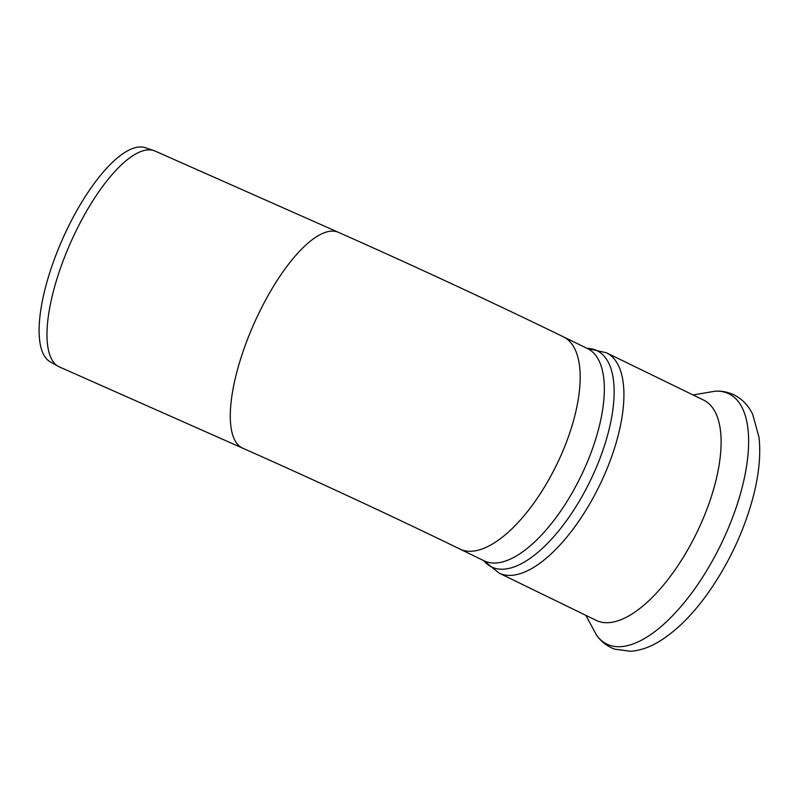 <?xml version="1.0" encoding="UTF-8"?>
<svg xmlns="http://www.w3.org/2000/svg" width="799" height="799" viewBox="0 0 799 799"><rect width="100%" height="100%" fill="white"/><g stroke="black" fill="none" stroke-linecap="round" stroke-linejoin="round"><path stroke-width="1.2" d="M699.135 527.72A122.537 51.905 -64 0 0 703.589 400.079L606.401 352.768A122.537 51.905 -64 0 1 601.937 480.409A122.537 51.905 -64 0 1 501.422 574.082A122.537 51.905 -64 0 1 499.145 573.133L596.334 620.433A122.537 51.905 -64 0 0 699.135 527.72M338.436 232.339L155.126 151.081A118.062 40.17 113.9 0 0 153.937 150.621L145.298 147.715A117.213 39.89 113.9 0 0 64.719 234.277A117.213 39.89 113.9 0 0 50.347 361.917L58.297 366.371A118.062 40.17 113.9 0 0 59.436 366.941L242.746 448.199A118.062 40.17 -66.1 0 1 256.089 319.071A118.062 40.17 -66.1 0 1 338.436 232.339C411.505 264.719 494.012 303.031 563.305 336.779A118.062 50.007 116 0 1 559.01 459.755A118.062 50.007 116 0 1 462.162 550.002A118.062 50.007 116 0 1 459.974 549.083C393.408 516.663 313.158 479.39 242.746 448.199M153.937 150.621A118.062 40.17 113.9 0 0 72.779 237.812A118.062 40.17 113.9 0 0 58.297 366.371M723.644 538.766A139.216 58.966 116 0 1 609.447 645.192A139.216 58.966 116 0 1 596.533 635.155C601.218 641.747 607.3 646.431 614.781 649.188L630.681 651.285C640.379 650.516 650.046 647.14 659.694 641.158C677.192 630.261 693.882 613.412 709.752 590.631C730.106 560.958 744.698 529.238 753.547 495.46C759.06 473.757 760.888 454.371 759.01 437.323L752.698 414.371C748.533 405.592 742.281 399.081 733.951 394.836C728.089 392.069 721.867 390.841 715.295 391.16A139.216 58.966 116 0 1 723.644 538.766M499.145 573.133L483.804 560.678A120.299 50.956 -64 0 0 493.872 567.919A120.299 50.956 -64 0 0 596.094 467.974A120.299 50.956 -64 0 0 587.155 348.384M459.974 549.083L484.134 560.838A118.062 50.007 -64 0 0 486.321 561.767A118.062 50.007 -64 0 0 583.17 471.51A118.062 50.007 -64 0 0 587.465 348.544L563.305 336.779M715.295 391.16L693.103 394.976M585.847 615.33L596.533 635.155M587.135 348.374L606.401 352.768"/></g></svg>
